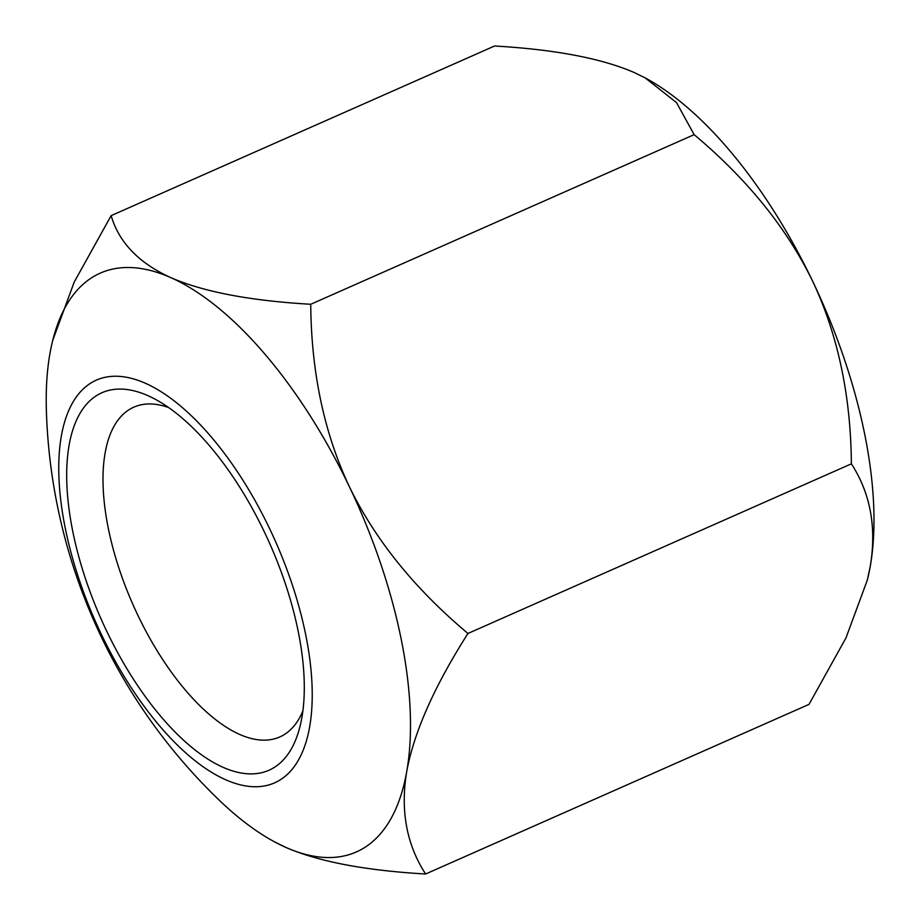<?xml version="1.0" encoding="UTF-8"?>
<svg xmlns="http://www.w3.org/2000/svg" width="920" height="920" viewBox="0 0 920 920"><rect width="100%" height="100%" fill="white"/><g stroke="black" fill="none" stroke-linecap="round" stroke-linejoin="round"><path stroke-width="1.38" d="M168.659 407.56A180.32 80.707 -113.9 0 0 133.849 407.157A180.32 80.707 -113.9 0 0 118.346 566.363A180.32 80.707 -113.9 0 0 239.533 734.367A180.32 80.707 -113.9 0 0 279.772 736.954A180.32 80.707 -113.9 0 0 302.875 710.93M148.039 395.715A206.39 92.379 -113.9 0 0 72.772 531.415A206.39 92.379 -113.9 0 0 222.95 767.269A206.39 92.379 -113.9 0 0 300.07 726.179A206.39 92.379 -113.9 0 0 155.492 399.383A206.39 92.379 -113.9 0 0 148.039 395.715M274.7 841.938L285.775 847.389C318.516 861.626 365.125 870.492 425.603 874C406.502 844.514 400.223 810.336 406.743 771.443C413.966 732.251 434.366 686.262 467.958 633.466C414.724 588.823 375.176 539.856 349.312 486.588C324.139 433.009 311.282 372.243 310.73 304.278C250.251 300.771 203.642 291.904 170.901 277.667C138.862 263.131 118.945 242.454 111.147 215.636L74.198 282.095L52.739 340.342M111.147 215.636L494.569 46C555.047 49.507 601.657 58.374 634.397 72.611L645.173 77.889L676.499 102.58L694.151 134.653C747.385 179.296 786.933 228.252 812.797 281.531C837.97 335.11 850.827 395.876 851.38 463.829C870.469 493.315 876.76 527.505 870.239 566.386L867.341 580.025L845.974 637.905L809.025 704.363L425.603 874M851.38 463.829L467.958 633.466M694.151 134.653L310.73 304.278M170.901 277.667A316.457 141.645 -113.9 0 0 52.658 340.676A316.457 141.645 -113.9 0 0 49.933 353.613A316.457 141.645 -113.9 0 0 46.356 409.768A564.132 564.132 0 0 0 218.971 799.952A316.457 141.645 -113.9 0 0 274.355 841.754A316.457 141.645 -113.9 0 0 285.775 847.389A316.457 141.645 -113.9 0 0 406.743 771.443A316.457 141.645 -113.9 0 0 349.312 486.588A316.457 141.645 -113.9 0 0 170.901 277.667M867.433 579.657A316.457 141.645 -113.9 0 0 867.514 579.324A316.457 141.645 -113.9 0 0 870.239 566.386A316.457 141.645 -113.9 0 0 812.797 281.531A316.457 141.645 -113.9 0 0 645.817 78.246A316.457 141.645 -113.9 0 0 645.472 78.062M225.446 779.654A220.144 98.532 -113.9 0 0 305.728 634.892A220.144 98.532 -113.9 0 0 145.532 383.329A220.144 98.532 -113.9 0 0 65.251 528.08A220.144 98.532 -113.9 0 0 225.446 779.654M52.658 340.676L52.831 339.974M274.355 841.754L274.999 842.11M867.514 579.324L867.341 580.025M645.817 78.246L645.173 77.889"/></g></svg>

